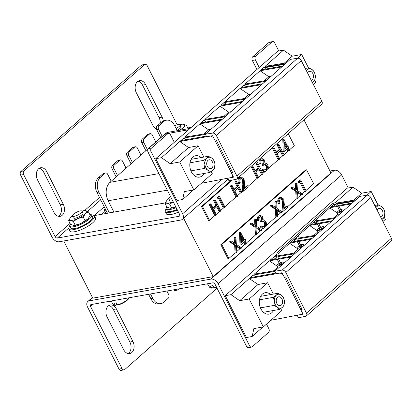 <?xml version="1.0" encoding="UTF-8"?>
<svg xmlns="http://www.w3.org/2000/svg" width="412" height="412" viewBox="0 0 412 412"><rect width="100%" height="100%" fill="white"/><g stroke="black" fill="none" stroke-linecap="round" stroke-linejoin="round"><path stroke-width="0.62" d="M303.979 119.82L330.924 172.927L213.241 276.622L92.762 298.154L63.742 240.963M213.241 276.622L183.623 218.242M108.856 305.549A8.147 5.742 -100.1 0 1 113.352 309.469L129.873 342.032A8.147 5.742 -100.1 0 1 128.137 353.573M116.385 308.923A8.147 5.742 79.9 0 0 110.318 304.988A8.147 5.742 79.9 0 0 108.212 306.028A8.147 5.742 79.9 0 0 107.12 317.091L123.641 349.654A8.147 5.742 79.9 0 0 129.708 353.594A8.147 5.742 79.9 0 0 132.906 341.491L116.385 308.923L113.352 309.469M92.612 297.866L89.229 300.848L210.903 279.104A6.345 4.141 -131.4 0 1 218.092 283.744L249.559 345.766A2.714 1.916 79.9 0 0 251.583 347.079A2.714 1.916 79.9 0 0 252.283 346.734L268.5 332.443A2.714 1.916 79.9 0 0 268.866 328.755L266.507 324.115M210.903 279.104L334.451 170.233L329.966 171.037M251.583 347.079L248.544 347.625A2.714 1.916 -100.1 0 1 246.525 346.312L215.059 284.285A1.998 1.303 -131.4 0 0 212.793 282.823L91.119 304.571A1.998 1.303 -131.4 0 0 90.666 304.782A1.998 1.303 -131.4 0 0 90.589 306.533L93.251 304.19M334.451 170.233A6.345 4.141 48.6 0 1 341.641 174.879L348.284 187.975M328.724 204.481L243.786 279.326M89.229 300.848A6.345 4.141 -131.4 0 0 87.792 301.522A6.345 4.141 -131.4 0 0 87.555 307.074L119.022 369.101L122.055 368.555L90.589 306.533M122.055 368.555A2.714 1.916 79.9 0 0 124.079 369.868L121.04 370.409A2.714 1.916 -100.1 0 1 119.022 369.101M217.052 288.215L124.779 369.523A2.714 1.916 79.9 0 1 124.079 369.868M163.245 120.958A8.147 5.742 79.9 0 0 162.122 117.157L145.601 84.589A8.147 5.742 79.9 0 0 139.534 80.649A8.147 5.742 79.9 0 0 136.331 92.757L152.852 125.32A8.147 5.742 79.9 0 0 156.462 128.961M39.228 168.312A8.147 5.742 -100.1 0 1 43.724 172.226L60.245 204.795A8.147 5.742 -100.1 0 1 59.153 215.852A8.147 5.742 -100.1 0 1 58.509 216.331M54.013 212.417A8.147 5.742 79.9 0 0 60.08 216.352A8.147 5.742 79.9 0 0 62.191 215.311A8.147 5.742 79.9 0 0 63.283 204.249L46.762 171.686A8.147 5.742 79.9 0 0 40.695 167.746A8.147 5.742 79.9 0 0 37.492 179.848L54.013 212.417M278.785 50.98L274.686 42.899A2.714 1.916 79.9 0 0 272.667 41.591A2.714 1.916 79.9 0 0 271.961 41.936L255.749 56.228A2.714 1.916 79.9 0 0 255.383 59.915L252.345 60.456L256.939 69.504M271.961 41.936L268.928 42.477L252.71 56.768L255.749 56.228M104.936 211.526L101.836 214.255M174.286 142.331L170.444 134.76A2.714 1.916 79.9 0 0 168.42 133.447A2.714 1.916 79.9 0 0 167.72 133.792L151.503 148.083A2.714 1.916 79.9 0 0 151.137 151.77L182.604 213.792A6.345 4.141 -131.4 0 1 182.367 219.344A6.345 4.141 -131.4 0 1 180.93 220.018L59.256 241.767A6.345 4.141 -131.4 0 1 52.066 237.121L20.6 175.1A2.714 1.916 -100.1 0 1 20.966 171.413L141.424 65.266A2.714 1.916 -100.1 0 1 142.125 64.921L145.163 64.375A2.714 1.916 79.9 0 0 144.458 64.725L141.424 65.266M104.215 206.778L94.183 215.62L165.269 202.92M191.328 127.313L188.083 127.895M179.761 215.661L179.04 216.295L57.366 238.043L68.845 227.934M179.04 216.295A1.998 1.303 -131.4 0 0 179.493 216.084A1.998 1.303 -131.4 0 0 179.57 214.333L148.104 152.311A2.714 1.916 -100.1 0 1 148.469 148.624L151.503 148.083M259.225 67.486L255.383 59.915M268.928 42.477A2.714 1.916 -100.1 0 1 269.628 42.132L272.667 41.591M167.72 133.792L164.682 134.338L148.469 148.624M164.682 134.338A2.714 1.916 -100.1 0 1 165.387 133.988L168.42 133.447M252.345 60.456A2.714 1.916 -100.1 0 1 252.71 56.768M70.04 223.417L55.1 236.581A1.998 1.303 -131.4 0 0 57.366 238.043M55.1 236.581L23.633 174.559L20.6 175.1M145.163 64.375A2.714 1.916 79.9 0 1 147.187 65.688L177.165 124.79M138.066 81.215A8.147 5.742 -100.1 0 1 142.562 85.135L159.083 117.698A8.147 5.742 -100.1 0 1 160.273 123.234M20.966 171.413L23.999 170.872L144.458 64.725M23.999 170.872A2.714 1.916 79.9 0 0 23.633 174.559M173.545 289.837A2.714 1.916 79.9 0 0 175.157 290.532L177.057 290.192A2.714 1.916 -100.1 0 1 175.445 289.497M152.77 298.412L150.874 298.746A10.867 7.653 79.9 0 0 158.96 303.999L160.86 303.659A10.867 7.653 -100.1 0 1 152.77 298.412L150.509 293.957M150.874 298.746L148.614 294.297M107.496 213.246L96.959 192.481A10.867 7.653 -100.1 0 1 98.416 177.732L103.052 173.648A2.714 1.916 -100.1 0 1 103.752 173.303L105.647 172.963A2.714 1.916 79.9 0 0 104.947 173.313L103.052 173.648M116.153 176.903L112.146 169.008A2.714 1.916 -100.1 0 1 112.512 165.32L117.914 160.556A2.714 1.916 -100.1 0 1 118.62 160.211L120.515 159.871A2.714 1.916 79.9 0 0 119.815 160.217L117.914 160.556M160.747 137.608L156.74 129.713A2.714 1.916 -100.1 0 1 157.106 126.026L161.736 121.942A10.867 7.653 -100.1 0 1 164.548 120.551L166.443 120.211A10.867 7.653 79.9 0 0 163.636 121.602L161.736 121.942M166.443 120.211A10.867 7.653 79.9 0 1 174.534 125.464L177.186 130.697M109.391 212.906L98.854 192.141L96.959 192.481M166.901 291.026L168.662 294.503A2.714 1.916 -100.1 0 1 168.302 298.19L163.667 302.269A10.867 7.653 -100.1 0 1 160.86 303.659M178.839 288.894L177.757 289.847A2.714 1.916 -100.1 0 1 177.057 290.192M157.106 126.026L159.001 125.686L163.636 121.602M159.001 125.686A2.714 1.916 79.9 0 0 158.641 129.373L156.74 129.713M162.179 136.346L158.641 129.373M145.884 150.704L141.877 142.81A2.714 1.916 -100.1 0 1 142.243 139.122L144.138 138.787L149.546 134.024A2.714 1.916 79.9 0 1 150.246 133.673A2.714 1.916 79.9 0 1 152.27 134.987L155.808 141.96M144.138 138.787A2.714 1.916 79.9 0 0 143.773 142.47L141.877 142.81M147.311 149.448L143.773 142.47M131.016 163.806L127.014 155.911A2.714 1.916 -100.1 0 1 127.375 152.224L129.275 151.884L134.678 147.12A2.714 1.916 79.9 0 1 135.383 146.775A2.714 1.916 79.9 0 1 137.402 148.083L140.94 155.061M129.275 151.884A2.714 1.916 79.9 0 0 128.91 155.571L127.014 155.911M132.448 162.544L128.91 155.571M120.515 159.871A2.714 1.916 79.9 0 1 122.539 161.185L126.077 168.158M112.512 165.32L114.407 164.98L119.815 160.217M114.407 164.98A2.714 1.916 79.9 0 0 114.047 168.668L112.146 169.008M117.585 175.641L114.047 168.668M105.647 172.963A2.714 1.916 79.9 0 1 107.671 174.276L111.214 181.254M98.416 177.732L100.312 177.392L104.947 173.313M100.312 177.392A10.867 7.653 79.9 0 0 98.854 192.141M105.251 208.817A5.433 1.514 -26.9 0 0 104.38 210.434A5.433 1.514 -26.9 0 0 106.136 210.697L107.377 213.014M107.321 213.019A5.433 1.514 153.1 0 1 105.565 212.757L104.38 210.434M142.243 139.122L147.645 134.363A2.714 1.916 -100.1 0 1 148.346 134.013L150.246 133.673M127.375 152.224L132.782 147.46A2.714 1.916 -100.1 0 1 133.483 147.11L135.383 146.775M167.318 190.19L108.176 200.762L113.928 212.098M108.176 200.762A13.581 9.569 -100.1 0 1 109.999 182.325L158.898 173.586M188.531 129.78L164.821 134.018L109.999 182.325M164.821 134.018A13.581 9.569 -100.1 0 1 168.333 132.278L190.112 128.384M273.527 310.488A10.867 7.653 -100.1 0 1 271.796 312.729A10.867 7.653 -100.1 0 1 268.99 314.119A10.867 7.653 -100.1 0 1 260.075 306.889A10.867 7.653 -100.1 0 1 262.356 294.117A10.867 7.653 -100.1 0 1 265.163 292.726A10.867 7.653 -100.1 0 1 270.684 294.559M277.724 267.182L273.46 270.936M277.224 266.204L269.355 260.842L254.281 274.124L275.592 270.581M305.637 316.318L298.458 317.75L297.222 315.309L303.047 314.145L300.832 309.778L302.13 309.484L285.609 276.921L284.249 277.101L282.035 272.734L276.097 273.671L274.861 271.23L282.174 270.071A3.26 2.127 48.6 0 1 285.83 272.466L306.461 313.125A3.26 2.127 48.6 0 1 306.337 315.978A3.26 2.127 48.6 0 1 305.637 316.318M306.337 315.978L391.276 241.133A3.26 2.127 -131.4 0 0 391.4 238.28L370.769 197.616A3.26 2.127 -131.4 0 0 367.113 195.226L359.8 196.385L274.861 271.23M382.913 221.548L385.349 219.395L384.242 217.212M366.901 195.262L371.191 191.482L377.979 204.867M353.769 200.17L361.7 193.182L371.191 191.482M335.074 202.936L352.971 187.166L361.7 193.182M355.901 199.82L335.929 203.137M301.831 308.897L300.832 309.778M262.954 326.974L252.17 336.475L246.494 337.526L225.256 295.656L347.259 188.15L352.971 187.166M302.156 312.384L301.805 314.181L301.198 314.469L270.885 320.258M295.672 252.891L277.889 255.847M276.529 256.073L274.361 256.434L276.694 254.379M269.355 260.842L277.297 259.431M278.692 259.184L291.011 256.995M282.905 274.449L280.181 273.043L249.281 278.538L230.962 294.673L239.696 300.688L249.183 298.988L263.345 326.907L253.859 328.601L252.17 336.475M225.256 295.656L230.962 294.673M351.24 203.919L338.937 206.108M337.536 206.361L330.012 207.694M315.855 220.832L335.821 217.51M309.937 225.385L317.461 224.051M318.862 223.798L331.166 221.615M315.747 235.201L297.969 238.157M296.609 238.383L294.853 238.677M289.852 243.08L297.376 241.741M298.767 241.494L311.091 239.305M336.964 203.683L354.897 200.701M352.245 203.039L338.587 205.464M337.124 205.727L331.016 206.809M316.89 221.373L334.817 218.391M332.17 220.729L318.512 223.155M317.049 223.417L310.942 224.504M293.849 239.557L296.65 239.094M297.994 238.872L314.742 236.086M312.095 238.419L298.463 240.84M297.103 241.082L290.857 242.194M275.767 258.999L273.357 257.32L270.36 259.962L277.024 258.777M273.357 257.32L276.57 256.784M277.915 256.563L294.668 253.777M292.015 256.11L278.388 258.535M255.692 276.689L253.277 275.01L250.285 277.652L275.813 273.11M253.277 275.01L274.948 271.405M354.191 201.324L337.485 204.105M335.512 204.429L333.869 204.445M335.095 206.088L334.173 204.656M315.922 223.618L313.795 222.135M295.847 241.308L293.622 239.758M297.304 248.513L289.621 243.281M337.485 213.148L329.78 207.9M317.405 230.838L309.7 225.596M300.878 309.736L284.311 277.091M263.345 326.907L281.782 310.658L280.727 308.583M273.367 294.08L267.62 282.745L258.056 284.512L249.281 278.538M297.799 249.492L293.535 253.246M317.889 231.786L313.614 235.556M258.056 284.512L239.696 300.688M267.62 282.745L249.183 298.988M337.964 214.096L333.689 217.866M204.038 173.478A10.867 7.653 -100.1 0 1 202.297 175.733A10.867 7.653 -100.1 0 1 199.485 177.124A10.867 7.653 -100.1 0 1 190.576 169.893A10.867 7.653 -100.1 0 1 192.852 157.121A10.867 7.653 -100.1 0 1 195.664 155.731A10.867 7.653 -100.1 0 1 201.169 157.554M210.82 129.419L208.632 129.826L203.961 133.941M208.632 129.826L199.856 123.852L184.782 137.134L206.093 133.586M236.133 179.323L228.959 180.755L227.718 178.314L233.542 177.15L231.328 172.782L232.631 172.489L216.109 139.925L214.75 140.106L212.535 135.739L206.597 136.676L205.356 134.235L212.674 133.081A3.26 2.127 48.6 0 1 216.331 135.471L236.957 176.13A3.26 2.127 48.6 0 1 236.838 178.983A3.26 2.127 48.6 0 1 236.133 179.323M236.838 178.983L321.777 104.138A3.26 2.127 -131.4 0 0 321.901 101.285L301.27 60.626A3.26 2.127 -131.4 0 0 297.613 58.231L290.295 59.39L205.356 134.235M313.408 84.553L315.849 82.405L314.732 80.206M297.402 58.267L301.687 54.492L308.47 67.862M284.265 63.18L292.201 56.186L301.687 54.492M286.397 62.825L265.091 66.368L283.466 50.171L292.201 56.186M232.332 171.902L231.328 172.782M193.449 189.978L182.671 199.48L176.995 200.531L155.751 158.661L277.755 51.155L283.466 50.171M232.651 175.394L232.306 177.186L231.693 177.474L201.386 183.263M226.167 115.896L204.857 119.439L219.931 106.157L241.587 102.31M199.856 123.852L221.512 120M213.406 137.453L210.676 136.048L179.776 141.543L161.463 157.678L170.197 163.693L179.683 161.998L193.846 189.911L184.36 191.606L182.671 199.48M155.751 158.661L161.463 157.678M281.741 66.929L260.085 70.776L245.011 84.058L266.322 80.515M250.97 94.039L248.786 94.446L240.011 88.467L261.666 84.62M240.011 88.467L224.937 101.749L246.247 98.205M284.687 64.329L264.669 67.661L264.087 67.254L261.09 69.891L282.745 66.044M264.087 67.254L285.392 63.711M246.422 86.623L244.007 84.944L241.01 87.586L262.671 83.734M244.007 84.944L265.318 81.401M226.343 104.313L223.932 102.634L220.935 105.276L242.591 101.424M223.932 102.634L245.243 99.091M206.268 122.004L203.858 120.325L200.86 122.967L222.516 119.114M203.858 120.325L225.163 116.781M186.193 139.694L183.778 138.015L180.78 140.657L206.314 136.12M183.778 138.015L205.449 134.41M265.591 69.092L264.669 67.661M230.895 111.729L228.706 112.136L219.931 106.157M271.05 76.349L268.861 76.75L260.085 70.776M231.374 172.746L214.812 140.095M193.846 189.911L212.278 173.668L211.217 171.577M203.858 157.07L198.12 145.755L188.557 147.517L179.776 141.543M228.706 112.136L224.035 116.251M248.786 94.446L244.11 98.561M188.557 147.517L170.197 163.693M198.12 145.755L179.683 161.998M268.861 76.75L264.19 80.87M380.683 217.155A4.481 3.157 79.9 0 0 381.739 216.599A4.481 3.157 79.9 0 0 382.681 211.335A4.481 3.157 79.9 0 0 379.004 208.348A4.481 3.157 79.9 0 0 377.845 208.925A4.481 3.157 79.9 0 0 377.052 210.002M381.909 219.57L384.411 216.903L384.798 212.716A7.055 4.97 79.9 0 0 384.798 212.716A7.055 4.97 79.9 0 0 384.504 211.068A7.055 4.97 79.9 0 0 381.733 206.68L378.278 204.815L374.745 205.444M384.504 211.068L383.665 208.817L381.733 206.68A7.055 4.97 79.9 0 0 376.728 206.721L375.775 207.483M378.278 204.815L376.728 206.721A7.055 4.97 79.9 0 0 375.883 207.694M381.852 219.457A7.055 4.97 79.9 0 0 382.856 218.808A7.055 4.97 79.9 0 0 384.798 212.721M277.461 297.382A4.481 3.157 79.9 0 0 276.524 302.645A4.481 3.157 79.9 0 0 280.196 305.627A4.481 3.157 79.9 0 0 281.355 305.055A4.481 3.157 79.9 0 0 282.297 299.787A4.481 3.157 79.9 0 0 278.62 296.805A4.481 3.157 79.9 0 0 277.461 297.382M277.899 293.267L276.344 295.172L273.264 297.351L274.402 301.26L274.011 305.436L277.467 307.301L279.398 309.438L282.472 307.259L284.028 305.354L284.414 301.172A7.055 4.97 79.9 0 0 284.414 301.172A7.055 4.97 79.9 0 0 284.12 299.524A7.055 4.97 79.9 0 0 281.35 295.136L277.899 293.267L260.621 296.357M284.11 299.488L283.281 297.273L281.35 295.136A7.055 4.97 79.9 0 0 276.344 295.172A7.055 4.97 79.9 0 0 274.402 301.26A7.055 4.97 79.9 0 0 277.467 307.301A7.055 4.97 79.9 0 0 282.472 307.259A7.055 4.97 79.9 0 0 284.419 301.177M273.264 297.351L259.488 299.812M274.011 305.436L260.441 307.862M279.398 309.438L263.469 312.286M311.173 80.144A4.481 3.157 79.9 0 0 312.229 79.593A4.481 3.157 79.9 0 0 313.172 74.325A4.481 3.157 79.9 0 0 309.494 71.343A4.481 3.157 79.9 0 0 308.336 71.915A4.481 3.157 79.9 0 0 307.548 72.991M312.399 82.56L314.902 79.892L315.293 75.71A7.055 4.97 79.9 0 0 315.293 75.71A7.055 4.97 79.9 0 0 314.995 74.062A7.055 4.97 79.9 0 0 312.224 69.669L308.773 67.805L305.235 68.438M314.995 74.062L314.155 71.806L312.224 69.669A7.055 4.97 79.9 0 0 307.218 69.71L306.265 70.473M308.773 67.805L307.218 69.71A7.055 4.97 79.9 0 0 306.379 70.689M312.342 82.451A7.055 4.97 79.9 0 0 313.352 81.797A7.055 4.97 79.9 0 0 315.293 75.715M207.952 160.371A4.481 3.157 79.9 0 0 207.015 165.639A4.481 3.157 79.9 0 0 210.692 168.621A4.481 3.157 79.9 0 0 211.85 168.05A4.481 3.157 79.9 0 0 212.788 162.781A4.481 3.157 79.9 0 0 209.111 159.799A4.481 3.157 79.9 0 0 207.952 160.371M208.39 156.261L206.834 158.167L203.755 160.345L204.893 164.249L204.507 168.431L207.957 170.295L209.888 172.432L212.968 170.254L214.523 168.348L214.91 164.167A7.055 4.97 79.9 0 0 214.616 162.519A7.055 4.97 79.9 0 0 211.84 158.126L208.39 156.261L191.132 159.346M214.616 162.519L213.771 160.263L211.84 158.126A7.055 4.97 79.9 0 0 206.834 158.167A7.055 4.97 79.9 0 0 204.893 164.249A7.055 4.97 79.9 0 0 207.957 170.295A7.055 4.97 79.9 0 0 212.968 170.254A7.055 4.97 79.9 0 0 214.91 164.172A7.055 4.97 79.9 0 0 214.91 164.167M203.755 160.345L189.989 162.807M204.507 168.431L190.931 170.856M209.888 172.432L193.954 175.28M177.016 130.362A5.433 1.514 -26.9 0 0 180.909 127.396A5.433 1.514 -26.9 0 0 180.523 126.299M188.176 128.729L186.466 125.366L182.938 124.166A9.507 2.652 -26.9 0 0 180.065 124.676M186.466 125.366L183.505 127.277L181.651 129.898M182.938 124.166A9.507 2.652 -26.9 0 1 183.752 124.218A9.507 2.652 153.1 0 1 183.505 127.277A9.507 2.652 153.1 0 1 179.508 130.28M170.228 201.03A5.433 1.514 -26.9 0 0 170.413 201.056A5.433 1.514 -26.9 0 0 172.638 200.68M175.785 206.881L170.269 208.287L166.881 207.082L165.021 203.42L166.608 200.783A9.507 2.652 153.1 0 1 167.246 200.057A9.507 2.652 153.1 0 1 168.714 198.769M173.231 201.839L169.713 204.259L166.999 203.111L165.021 203.42M171.572 207.921L169.713 204.259M173.2 201.782A9.507 2.652 153.1 0 1 166.999 203.111A9.507 2.652 153.1 0 1 166.608 200.783M170.321 208.287A9.507 2.652 -26.9 0 0 170.408 208.281A9.507 2.652 -26.9 0 0 175.795 206.896M73.841 218.257A5.433 1.514 -26.9 0 0 74.026 218.283A5.433 1.514 -26.9 0 0 78.836 216.836A5.433 1.514 -26.9 0 0 82.843 213.807A5.433 1.514 -26.9 0 0 82.457 212.71M88.4 211.778L85.439 213.689A9.507 2.652 153.1 0 0 85.686 210.63A9.507 2.652 -26.9 0 0 84.872 210.578L88.4 211.778L90.259 215.44L88.034 218.808L80.495 223.659L73.887 225.513L70.493 224.308L68.634 220.647L70.22 218.01A9.507 2.652 153.1 0 1 70.864 217.284A9.507 2.652 153.1 0 1 72.327 215.996M70.22 218.01A9.507 2.652 153.1 0 0 70.612 220.338A9.507 2.652 153.1 0 0 77.899 218.54A9.507 2.652 153.1 0 0 85.439 213.689L83.209 217.052L77.899 218.54L73.326 221.486L70.612 220.338L68.634 220.647M85.068 220.714L83.209 217.052M75.185 225.148L73.326 221.486M84.872 210.578A9.507 2.652 -26.9 0 0 81.998 211.088M73.939 225.513A9.507 2.652 -26.9 0 0 74.021 225.508A9.507 2.652 -26.9 0 0 80.495 223.659A9.507 2.652 -26.9 0 0 88.034 218.808A9.507 2.652 -26.9 0 0 88.678 218.077A9.507 2.652 -26.9 0 0 88.745 217.989M189.592 128.477A12.221 3.409 -26.9 0 0 187.743 127.88M166.767 206.855A12.221 3.409 -26.9 0 0 166.232 208.905A12.221 3.409 -26.9 0 0 176.151 207.597M177.366 209.991A14.327 3.996 153.1 0 1 169.929 212.417A14.327 3.996 153.1 0 1 165.3 211.717A14.327 3.996 153.1 0 1 166.232 208.905L167.174 210.769A12.221 3.409 -26.9 0 0 177.093 209.456M70.38 224.082A12.221 3.409 -26.9 0 0 69.844 226.131L70.792 227.996A12.221 3.409 -26.9 0 0 78.738 227.465A12.221 3.409 -26.9 0 0 90.228 220.935A12.221 3.409 -26.9 0 0 92.592 216.933L91.644 215.074A12.221 3.409 -26.9 0 0 89.677 214.292M89.286 219.076A12.221 3.409 -26.9 0 0 91.644 215.074A14.327 3.996 153.1 0 1 94.466 215.981A14.327 3.996 153.1 0 1 88.034 223.417A14.327 3.996 153.1 0 1 73.542 229.644A14.327 3.996 153.1 0 1 68.912 228.943A14.327 3.996 153.1 0 1 69.844 226.131A12.221 3.409 -26.9 0 0 77.796 225.601A12.221 3.409 -26.9 0 0 89.286 219.076M178.427 212.087A14.327 3.996 153.1 0 1 170.99 214.508A14.327 3.996 153.1 0 1 166.36 213.813L165.3 211.717M94.466 215.981L95.527 218.077A14.327 3.996 153.1 0 1 89.1 225.508A14.327 3.996 153.1 0 1 74.608 231.735A14.327 3.996 153.1 0 1 69.973 231.039L68.912 228.943M210.965 283.152A12.221 3.409 153.1 0 1 205.624 284.105M114.577 300.379A12.221 3.409 153.1 0 1 109.237 301.332M174.703 125.799A5.433 1.514 153.1 0 1 178.36 124.491A5.433 1.514 153.1 0 1 180.116 124.754A5.433 1.514 153.1 0 1 176.073 128.503M216.48 287.087A8.389 2.343 153.1 0 1 214.42 287.782L213.895 287.633L212.685 285.609A9.152 2.554 153.1 0 1 211.464 285.887A9.152 2.554 153.1 0 1 210.408 286.016L211.619 288.039L212.144 288.189L213.509 286.984M171.696 198.816A5.433 1.514 153.1 0 1 170.501 199.12A5.433 1.514 153.1 0 1 168.745 198.857A5.433 1.514 153.1 0 1 170.522 196.498M214.42 287.782L213.895 287.633A8.93 2.493 -26.9 0 0 216.336 286.803M211.964 288.261L209.816 287.53A8.93 2.493 -26.9 0 0 211.619 288.039L212.144 288.189M129.105 297.861A8.389 2.343 153.1 0 1 118.038 305.009L117.508 304.859L116.297 302.835A9.152 2.554 153.1 0 1 115.077 303.114A9.152 2.554 153.1 0 1 114.021 303.242L115.231 305.266L115.757 305.416L117.121 304.211M80.294 210.903A5.433 1.514 153.1 0 1 82.05 211.165A5.433 1.514 153.1 0 1 79.614 213.988A5.433 1.514 153.1 0 1 74.119 216.346A5.433 1.514 153.1 0 1 72.363 216.084A5.433 1.514 153.1 0 1 74.799 213.262A5.433 1.514 153.1 0 1 80.294 210.903M118.038 305.009L117.508 304.859A8.93 2.493 -26.9 0 0 129.157 297.773M115.576 305.488L113.429 304.756A8.93 2.493 -26.9 0 0 115.231 305.266L115.757 305.416M339.823 210.851A1.627 0.453 -26.9 0 0 339.158 211.65A1.627 0.453 -26.9 0 0 339.689 211.732A1.627 0.453 -26.9 0 0 341.337 211.021A1.627 0.453 -26.9 0 0 342.068 210.177A1.627 0.453 -26.9 0 0 341.543 210.099A1.627 0.453 -26.9 0 0 341.033 210.238M339.534 210.29A3.801 1.061 -26.9 0 0 337.222 212.633A3.801 1.061 -26.9 0 0 338.448 212.819A3.801 1.061 -26.9 0 0 342.3 211.171A3.801 1.061 -26.9 0 0 344.005 209.193A3.801 1.061 -26.9 0 0 342.779 209.008A3.801 1.061 -26.9 0 0 340.75 209.677M299.653 246.237A1.627 0.453 -26.9 0 0 298.994 247.035A1.627 0.453 -26.9 0 0 299.519 247.118A1.627 0.453 -26.9 0 0 301.167 246.407A1.627 0.453 -26.9 0 0 301.898 245.562A1.627 0.453 -26.9 0 0 301.373 245.485A1.627 0.453 -26.9 0 0 300.863 245.624M299.369 245.676A3.801 1.061 -26.9 0 0 297.052 248.019A3.801 1.061 -26.9 0 0 298.283 248.204A3.801 1.061 -26.9 0 0 302.13 246.551A3.801 1.061 -26.9 0 0 303.835 244.579A3.801 1.061 -26.9 0 0 302.609 244.393A3.801 1.061 -26.9 0 0 300.58 245.063M319.743 228.547A1.627 0.453 -26.9 0 0 319.084 229.345A1.627 0.453 -26.9 0 0 319.609 229.422A1.627 0.453 -26.9 0 0 321.257 228.717A1.627 0.453 -26.9 0 0 321.988 227.867A1.627 0.453 -26.9 0 0 321.463 227.79A1.627 0.453 -26.9 0 0 320.958 227.929M319.46 227.98A3.801 1.061 -26.9 0 0 317.147 230.323A3.801 1.061 -26.9 0 0 318.373 230.509A3.801 1.061 -26.9 0 0 322.22 228.861A3.801 1.061 -26.9 0 0 323.93 226.883A3.801 1.061 -26.9 0 0 322.699 226.698A3.801 1.061 -26.9 0 0 320.67 227.367M279.578 263.927A1.627 0.453 -26.9 0 0 278.914 264.725A1.627 0.453 -26.9 0 0 279.439 264.808A1.627 0.453 -26.9 0 0 281.087 264.097A1.627 0.453 -26.9 0 0 281.823 263.253A1.627 0.453 -26.9 0 0 281.293 263.175A1.627 0.453 -26.9 0 0 280.788 263.314M279.29 263.366A3.801 1.061 -26.9 0 0 276.977 265.709A3.801 1.061 -26.9 0 0 278.203 265.894A3.801 1.061 -26.9 0 0 282.05 264.247A3.801 1.061 -26.9 0 0 283.76 262.269A3.801 1.061 -26.9 0 0 282.534 262.084A3.801 1.061 -26.9 0 0 280.5 262.753M279.588 158.574L282.647 155.88L280.145 150.947M289.399 149.932L294.302 145.611L288.246 133.684M284.022 154.67L288.024 151.142L289.631 150.395L288.333 147.836L289.183 147.089L288.606 145.951L287.524 146.239M282.647 155.88L284.254 155.128L278.636 144.051L277.029 144.803L279.331 149.345L276.277 152.038M268.166 168.642L278.213 159.784L279.825 159.037L277.085 153.64L280.86 150.313L283.595 155.71M262.902 173.282L267.846 169.59C268.475 168.117 268.418 166.577 267.687 164.965L266.25 163.384L264.973 163.142L264.674 160.108L262.14 158.584L260.121 159.29L262.14 158.584M261.898 169.847L263.505 169.095L261.898 169.847C262.738 171.114 263.716 171.686 264.844 171.567L265.714 171.413M258.468 177.186L261.527 174.492L263.134 173.74L257.515 162.663L255.904 163.415L258.211 167.957L255.157 170.656M248.003 186.409L257.093 178.396L258.7 177.649L255.965 172.252L259.735 168.925L262.475 174.322M241.777 191.894L243.24 191.271L248.235 186.868L247.658 185.735L246.711 185.905L244.29 188.037M237.348 195.798L240.402 193.104L242.014 192.352L236.39 181.275L234.783 182.027L237.091 186.574L234.031 189.268M224.808 206.85L235.973 197.008L237.58 196.261L234.84 190.864L238.615 187.537L241.35 192.934M220.657 210.506L223.433 208.06L225.04 207.308L219.421 196.23L218.468 196.4L217.109 197.6L217.253 199.114L218.206 198.945L218.061 197.43L217.109 197.6M216.223 214.41L219.282 211.717L220.889 210.965L215.27 199.887L213.663 200.639L215.965 205.186L212.911 207.88M232.244 180.101L202.436 206.366L209.512 220.322L214.848 215.62L216.46 214.873L213.72 209.476L217.49 206.149L220.229 211.547M209.512 220.322L208.565 220.492L201.483 206.536L231.266 180.296M261.527 174.492L259.019 169.559M240.402 193.104L237.899 188.171M214.848 215.62L209.229 204.543L210.836 203.791L213.143 208.338L216.918 205.016L215.965 205.186M223.433 208.06L218.623 198.579M235.973 197.008L230.349 185.93L231.961 185.179L234.268 189.726L238.038 186.404L237.091 186.574M242.287 191.441L242.817 184.344L242.483 179.725L240.999 178.494M243.24 191.271L243.765 184.174L243.43 179.555L241.463 178.324L240.696 178.715C239.727 179.75 239.593 181.105 240.289 182.773L238.682 183.525C237.662 181.167 237.837 179.23 239.207 177.716L241.216 176.995L244.048 178.885L244.573 184.169L244.239 188.748L247.658 185.735M257.093 178.396L251.475 167.318L253.081 166.566L255.388 171.114L259.158 167.792L258.211 167.957M264.968 170.141L265.446 169.806C266.507 168.843 266.739 167.509 266.126 165.815L264.653 164.63M266.126 165.815L267.079 165.645L265.117 164.47L262.676 165.464L262.099 164.326C263.134 163.549 263.453 162.39 263.067 160.855L262.001 159.995M263.067 160.855L264.015 160.685L262.47 159.82L261.651 160.247C260.92 160.963 260.698 161.983 260.981 163.307L259.369 164.058C258.751 162.055 258.999 160.464 260.121 159.29M278.213 159.784L272.595 148.706L274.207 147.954L276.509 152.502L280.284 149.18L279.331 149.345M288.024 151.142L286.958 149.046M288.972 150.977L287.674 148.418L284.187 151.492L283.235 151.662L282.787 139.318L283.868 139.029L287.756 146.703L288.606 145.951M219.282 211.717L216.779 206.783M202.436 206.366L201.483 206.536M216.918 205.016L214.611 200.469L213.663 200.639M214.611 200.469L215.27 199.887M215.8 215.45L210.177 204.373L209.229 204.543M210.177 204.373L210.836 203.791M224.38 207.89L219.333 197.951L218.206 198.945M218.061 197.43L219.421 196.23M238.038 186.404L235.731 181.857L234.783 182.027M235.731 181.857L236.39 181.275M236.921 196.838L231.302 185.761L230.349 185.93M231.302 185.761L231.961 185.179M239.63 183.355C238.61 180.997 238.785 179.06 240.155 177.546L239.207 177.716M240.155 177.546L241.216 176.995M243.765 184.174L242.817 184.344M243.43 179.555L242.483 179.725M259.158 167.792L256.856 163.245L255.904 163.415M256.856 163.245L257.515 162.663M258.041 178.226L252.422 167.148L251.475 167.318M252.422 167.148L253.081 166.566M262.099 164.326L263.047 164.156C264.082 163.379 264.401 162.22 264.015 160.685M263.623 165.294L263.047 164.156M265.446 169.806L266.394 169.636C267.455 168.673 267.687 167.344 267.079 165.645M263.505 169.095L264.859 170.12L266.394 169.636M265.792 171.397C264.669 171.516 263.685 170.944 262.846 169.677M260.322 163.888C259.699 161.885 259.946 160.294 261.069 159.12M280.284 149.18L277.976 144.633L277.029 144.803M277.976 144.633L278.636 144.051M279.166 159.614L273.542 148.536L272.595 148.706M273.542 148.536L274.207 147.954M284.187 151.492L283.734 139.148L282.787 139.318M284.656 142.47L284.903 149.216L287.097 147.28L284.656 142.47M284.883 148.567L286.149 147.45L287.097 147.28M286.149 147.45L284.738 144.669M297.876 197.667L301.002 194.907L297.572 192.605M306.018 190.488L313.656 183.762L306.574 169.806L221.79 244.517L228.866 258.473L235.097 252.983L234.634 245.217L229.572 241.818L230.334 241.149L231.281 240.979L235.51 243.811L235.134 237.585L234.186 237.755L234.948 237.085L235.896 236.915L236.344 244.373L241.612 247.911L240.85 248.58L239.902 248.75L236.467 246.448M302.284 193.779L304.643 191.704L306.25 190.952L300.631 179.874L299.684 180.044L298.319 181.239L298.468 182.758L299.416 182.588L299.272 181.069L298.319 181.239M301.002 194.907L301.955 194.737L302.712 194.067L297.449 190.529L297.001 183.072L296.053 183.242L295.291 183.912L295.61 189.304M287.725 206.608L296.202 199.14L297.15 198.97L297.912 198.296L297.521 191.765L301.955 194.737M281.916 211.727L282.962 211.474L287.957 207.071L287.38 205.933L286.433 206.103L284.012 208.235M277.508 215.615L280.634 212.855L281.587 212.685L282.349 212.015L277.08 208.477L276.632 201.02L275.685 201.19L274.922 201.859L275.247 207.246M266.399 225.4L275.834 217.088L276.782 216.918L277.544 216.243L277.152 209.713L281.587 212.685M261.548 229.675L266.08 226.348C266.703 224.875 266.652 223.335 265.92 221.728L264.483 220.147L263.206 219.9L262.908 216.867L260.374 215.347L258.35 216.053L260.374 215.347M260.132 226.61L261.738 225.858L260.132 226.61C260.966 227.872 261.95 228.444 263.077 228.33L263.948 228.171M257.139 233.558L260.271 230.802L261.218 230.632L261.981 229.963L256.712 226.425L256.264 218.968L255.316 219.138L254.554 219.807L254.879 225.194M246.139 243.255L255.466 235.036L256.413 234.866L257.176 234.191L256.784 227.661L261.218 230.632M241.18 247.622L244.764 244.465L246.371 243.713L245.078 241.159L245.923 240.407L245.346 239.274L244.264 239.557M236.771 251.505L239.902 248.75M235.097 252.983L236.045 252.814L236.807 252.139L236.416 245.609L240.85 248.58M228.866 258.473L227.918 258.643L220.837 244.682L305.627 169.976L306.574 169.806M280.634 212.855L277.204 210.553M260.271 230.802L256.836 228.5M234.51 243.142L234.186 237.755M244.764 244.465L243.703 242.369M245.712 244.295L244.414 241.736L240.927 244.81L239.98 244.98L239.527 232.641L240.608 232.353L244.501 240.021L245.346 239.274M255.466 235.036L255.002 227.27L249.94 223.87L250.702 223.201L251.65 223.031L255.878 225.869L255.502 219.637L254.554 219.807M263.201 226.899L263.675 226.569C264.741 225.601 264.968 224.272 264.36 222.573L262.887 221.393M264.36 222.573L265.307 222.403L263.35 221.234L260.909 222.222L260.332 221.09C261.363 220.307 261.687 219.148 261.296 217.613L260.235 216.758M261.296 217.613L262.243 217.443L260.698 216.583L259.884 217.011C259.153 217.727 258.927 218.746 259.21 220.07L257.603 220.822C256.98 218.813 257.232 217.222 258.35 216.053M275.834 217.088L275.371 209.322L270.308 205.923L271.07 205.253L272.018 205.083L276.246 207.921L275.87 201.689L274.922 201.859M282.009 211.644L282.539 204.548L282.205 199.923L280.721 198.697M282.962 211.474L283.487 204.378L283.152 199.753L281.185 198.522L280.418 198.914C279.449 199.954 279.31 201.308 280.011 202.972L278.404 203.724C277.384 201.37 277.559 199.434 278.929 197.92L280.938 197.194L283.77 199.084L284.295 204.373L283.956 208.951L287.38 205.933M296.202 199.14L295.739 191.374L290.676 187.98L291.438 187.305L292.386 187.136L296.609 189.973L296.238 183.742L295.291 183.912M304.643 191.704L299.833 182.222M221.79 244.517L220.837 244.682M235.134 237.585L235.896 236.915M236.045 252.814L235.582 245.047L234.634 245.217M235.582 245.047L230.519 241.648L229.572 241.818M230.519 241.648L231.281 240.979M240.927 244.81L240.474 232.471L239.527 232.641M241.401 235.793L241.648 242.534L243.837 240.603L241.401 235.793M241.623 241.89L242.889 240.773L243.837 240.603M242.889 240.773L241.478 237.992M255.502 219.637L256.264 218.968M256.413 234.866L255.95 227.1L255.002 227.27M255.95 227.1L250.887 223.701L249.94 223.87M250.887 223.701L251.65 223.031M260.332 221.09L261.28 220.92C262.315 220.137 262.635 218.978 262.243 217.443M261.857 222.053L261.28 220.92M263.675 226.569L264.622 226.399C265.688 225.431 265.915 224.102 265.307 222.403M261.738 225.858L263.093 226.883L264.622 226.399M264.025 228.16C262.897 228.274 261.914 227.702 261.079 226.44M258.551 220.652C257.933 218.643 258.18 217.052 259.297 215.883M275.87 201.689L276.632 201.02M276.782 216.918L276.318 209.152L275.371 209.322M276.318 209.152L271.256 205.758L270.308 205.923M271.256 205.758L272.018 205.083M279.351 203.554C278.332 201.2 278.507 199.264 279.877 197.75L278.929 197.92M279.877 197.75L280.938 197.194M283.487 204.378L282.539 204.548M283.152 199.753L282.205 199.923M296.238 183.742L297.001 183.072M297.15 198.97L296.686 191.204L295.739 191.374M296.686 191.204L291.624 187.81L290.676 187.98M291.624 187.81L292.386 187.136M305.591 191.534L300.549 181.589L299.416 182.588M299.272 181.069L300.631 179.874M218.092 283.744L341.641 174.879M246.525 346.312L249.559 345.766M132.906 341.491L129.873 342.032M87.648 211.361L100.703 199.856M221.635 179.395L182.604 213.792M151.137 151.77L148.104 152.311M99.488 197.466L84.594 210.589M46.762 171.686L43.724 172.226M63.283 204.249L60.245 204.795M145.601 84.589L142.562 85.135M162.122 117.157L159.083 117.698M149.546 134.024L147.645 134.363M134.678 147.12L132.782 147.46M306.461 313.125L391.4 238.28M370.769 197.616L285.83 272.466M367.113 195.226L282.174 270.071M236.957 176.13L321.901 101.285M301.27 60.626L216.331 135.471M297.613 58.231L212.674 133.081M299.261 234.783C297.788 236.354 297.598 238.538 298.69 241.339L297.479 241.952L300.029 246.973M340.194 211.593L337.649 206.572L338.86 205.954L337.768 204.383C336.13 203.065 334.904 202.591 334.091 202.967L332.355 203.822A0.68 0.443 -131.4 0 0 332.263 203.966M333.097 204.913A0.68 0.443 -131.4 0 0 332.355 203.822L297.907 234.237M279.032 252.546A0.68 0.443 -131.4 0 0 278.291 251.454A0.68 0.443 -131.4 0 0 278.193 251.624M313.135 222.562A0.68 0.443 -131.4 0 0 313.177 222.532L279.187 252.474C277.714 254.044 277.523 256.228 278.615 259.03L277.405 259.648L279.949 264.664M320.119 229.283L317.57 224.262L318.785 223.644L317.688 222.073L315.283 220.672M317.57 224.262C317.008 222.804 315.901 222.047 314.253 221.996L313.177 222.532A0.68 0.443 -131.4 0 0 312.425 221.445M87.792 301.522L92.406 297.459M182.367 219.344L228.094 179.05M301.805 314.181L302.676 313.414M232.306 177.186L233.177 176.418M180.116 124.754L181.059 126.613M214.302 287.844L216.491 287.113M168.745 198.857L169.692 200.716M209.816 287.53L207.597 283.992M82.05 211.165L82.992 213.03M117.914 305.071L124.965 301.883L127.349 300.168L129.332 297.742M72.363 216.084L73.305 217.943M113.429 304.756L111.209 301.218M313.208 222.495L333.251 204.841L334.328 204.306C335.981 204.357 337.083 205.114 337.649 206.572M298.69 241.339L301.239 246.361M341.409 210.975L338.86 205.954M296.702 237.044L297.479 241.952M344.005 209.193L344.391 209.955M337.222 212.633L338.499 215.152M303.835 244.579L304.226 245.351M297.052 248.019L298.334 250.542M278.615 259.03L281.159 264.051M321.329 228.665L318.785 223.644M298.406 233.733L278.291 251.454C276.313 253.607 276.019 256.336 277.405 259.648M323.93 226.883L324.316 227.651M317.147 230.323L318.424 232.842M283.76 262.269L284.151 263.041M276.977 265.709L278.255 268.233"/></g></svg>
